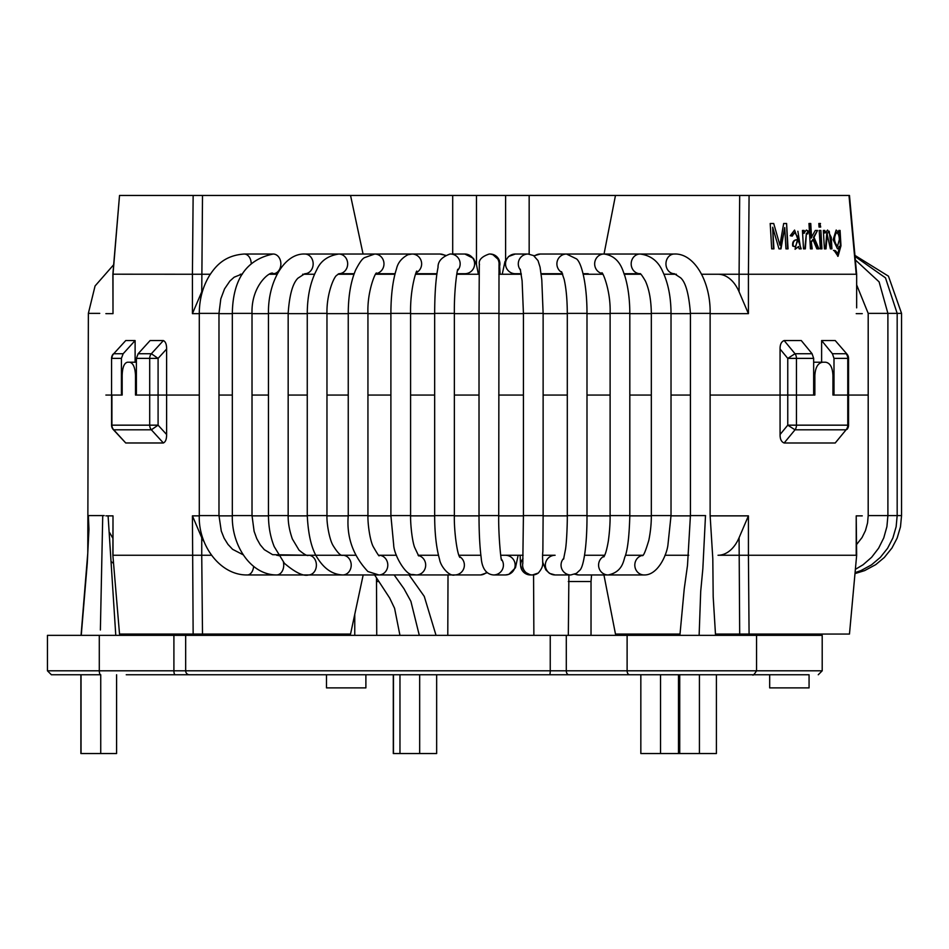 <?xml version="1.0" encoding="UTF-8"?>
<svg xmlns="http://www.w3.org/2000/svg" width="949" height="949" viewBox="0 0 949 949"><rect width="100%" height="100%" fill="white"/><g stroke="black" fill="none" stroke-linecap="round" stroke-linejoin="round"><path stroke-width="1.42" d="M716.412 674.751L716.412 753.542L640.836 753.542L640.836 674.751M436.659 674.751L436.659 753.542L393.301 753.542L393.301 674.751M705.593 515.604L690.516 515.604M705.498 515.604L702.841 568.783L700.706 591.369L699.128 635.356M116.597 674.751L116.597 753.542L80.89 753.542L80.89 674.751M100.736 674.751L100.736 753.542L100.736 674.751M104.2 515.604L88.364 515.604L88.945 529.305L87.284 563.125L81.246 635.356M102.741 515.604L100.38 629.994M568.902 574.952L568.321 635.356M591.025 635.356L591.025 581.523L568.321 581.523M591.025 581.523L591.559 574.952M454.547 674.751L809.07 674.751L809.07 687.883L769.675 687.883L769.675 674.751L751.478 674.751M277.571 674.751L326.492 674.751L326.492 687.883L365.887 687.883L365.887 674.751L381.474 674.751M376.48 577.787L376.741 635.356M354.76 635.356L354.76 614.383M336.409 635.356L336.409 634.051M330.632 635.356L330.632 634.051M379.019 581.523L376.741 581.523M643.754 634.051L643.754 635.356M618.131 635.356L618.131 634.051M643.114 635.356L643.114 634.051M635.344 635.356L635.344 634.051M635.344 674.751L618.131 674.751M365.887 674.751L326.492 674.751M438.106 674.751L385.591 674.751M126.241 674.751L568.819 674.751A3.938 2.527 90 0 1 566.292 670.813L627.111 670.813L627.111 635.356L47.45 635.356L47.45 670.813L99.289 670.813A3.938 1.352 90 0 0 100.641 674.751L51.388 674.751L47.45 670.813M73.714 674.751L100.641 674.751M185.672 635.356L185.672 670.813A3.938 3.701 -90 0 0 189.373 674.751L175.257 674.751A3.938 1.352 -90 0 1 173.904 670.813L566.292 670.813L566.292 635.356M629.65 674.751A3.938 2.527 -90 0 1 627.111 670.813L822.202 670.813L822.202 635.356L627.111 635.356M847.066 429.339A6.56 6.56 0 0 0 848.56 425.164L847.765 425.164A6.56 5.765 -90 0 1 846.069 429.814L835.215 442.993L846.069 429.814L795.013 429.814L787.765 425.164L796.46 425.164A6.56 4.923 90 0 1 795.013 429.814L784.147 442.993C781.359 441.914 779.995 439.09 780.078 434.5L780.066 395.057L710.125 395.057L780.066 395.057L780.066 349.042C779.995 344.451 781.359 341.628 784.147 340.549L795.013 353.728A6.56 4.923 90 0 1 796.46 358.378L787.765 358.378L795.025 353.728L812.083 353.728L813.661 358.378L796.46 358.378L796.46 395.057L787.765 395.057L814.859 395.057L814.859 375.353C815.369 367.37 817.967 362.993 822.641 362.221L825.654 362.221C830.126 363.016 832.558 367.393 832.937 375.353L832.937 395.057L868.193 395.057L832.937 395.057M129.669 362.221L127.451 362.221C124.2 362.993 122.433 367.37 122.172 375.353L122.172 395.057L111.567 395.057L111.567 358.378L111.567 395.057L105.885 395.057L111.567 395.057L111.567 425.164L158.092 425.164L151.354 429.802A6.56 5.611 -90 0 1 149.705 425.164L149.705 395.057L135.493 395.057L135.493 375.353C135.102 367.393 133.157 363.016 129.669 362.221L136.395 362.221M122.172 395.057L111.911 395.057L111.911 425.164A6.56 6.216 90 0 0 113.738 429.802L113.287 429.589A6.56 6.56 0 0 1 111.567 425.164M136.395 358.378L149.705 358.378L149.705 395.057L166.609 395.057L136.395 395.057L136.395 358.378L138.139 353.74L151.354 353.74L158.092 358.378L149.705 358.378A6.56 5.611 -90 0 1 151.354 353.74L163.382 340.561C165.589 341.628 166.656 344.463 166.609 349.042L166.609 395.057L199.29 395.057L166.609 395.057L166.609 434.5C166.656 439.079 165.589 441.914 163.382 442.981L151.354 429.802L113.738 429.802L125.743 442.981L113.275 429.589M163.382 442.981L125.719 442.981M211.52 555.26L201.746 555.26L211.52 555.26M718.025 555.26A39.395 25.326 -90 0 0 739.081 537.727L748.417 515.865L748.429 555.26L718.025 555.26M688.749 555.26L664.964 555.26L688.749 555.26M278.745 555.699A9.846 7.106 -90 0 0 276.633 555.26L355.448 555.26M487.145 572.698L480.728 574.94L378.853 574.952A9.846 8.944 -90 0 0 387.797 565.201A9.846 8.944 -90 0 0 379.031 555.26L396.468 555.26M418.106 555.26L438.45 555.26M458.936 555.26L480.858 555.26A9.846 9.632 -90 0 0 480.099 555.26M500.716 555.26L523.101 555.26M542.804 555.26L555.106 555.26A9.846 9.763 90 0 0 545.343 565.106A9.846 9.763 90 0 0 555.106 574.952L570.812 574.952L576.399 573.386L579.78 570.266C583.777 566.992 587.123 544.37 586.992 515.604L586.992 313.372C587.051 284.961 581.773 262.885 576.529 258.899L566.517 254.024L540.289 254.024L533.919 255.803M584.584 555.26L604.727 555.26M625.486 555.26L642.853 555.26M856.65 555.331L849.474 634.051L856.65 555.331L856.212 515.865L856.212 555.26L748.417 555.26L749.081 634.051L715.404 634.051M679.947 634.051L615.474 634.051L603.932 574.952M204.26 541.998A39.395 30.178 90 0 1 201.746 537.727L192.422 515.865L199.29 515.865M112.872 555.295L113.002 515.865L113.002 555.26L201.734 555.26L202.505 634.051L119.527 634.051L112.872 555.295L119.527 634.051M192.422 515.865L193.145 634.051M363.182 574.952L350.549 634.051L202.505 634.051M749.069 634.051L848.999 634.051M835.215 442.993L784.147 442.993M813.661 362.221L822.641 362.221M780.078 434.5L787.765 425.164L787.765 395.057L780.066 395.057L787.765 395.057L787.765 358.378L780.066 349.042M690.421 395.057L671.026 395.057L690.421 395.057M651.322 395.057L629.816 395.057L651.322 395.057M610.112 395.057L586.992 395.057L610.112 395.057M567.3 395.057L543.125 395.057L567.3 395.057M523.421 395.057L498.723 395.057L523.421 395.057M479.02 395.057L454.357 395.057L479.02 395.057M434.666 395.057L410.585 395.057L434.666 395.057M390.893 395.057L367.939 395.057L390.893 395.057M348.247 395.057L326.966 395.057L348.247 395.057M307.262 395.057L288.164 395.057L307.262 395.057M268.46 395.057L252.019 395.057L268.46 395.057M232.327 395.057L218.982 395.057L232.327 395.057M820.885 230.453L819.236 230.453L820.292 248.863L821.941 248.863L820.885 230.453L821.383 248.863M804.278 233.24L804.123 230.453L802.451 230.453L803.506 248.863L805.345 248.863L806.401 233.252L807.836 233.893L808.299 231.046L806.33 230.049L803.756 233.288L803.589 230.5L802.451 230.5M798.192 246.598L799.248 248.863L801.205 248.863L794.574 230.073L790.232 235.708L792.225 236.111L794.61 232.6L798.05 237.191L795.06 249.267L798.714 246.55M795.262 246.823L792.712 246.052C792.142 241.793 793.803 239.67 797.682 239.682L798.204 239.634C794.349 239.599 792.688 241.722 793.21 246.005L795.262 246.823L798.204 239.634M800.671 248.863L797.884 231.271M837.837 253.751L835.511 250.773L834.041 250.358L838.038 256.301L840.968 245.767L840.079 230.453L838.821 230.453L838.952 232.719L836.176 230.038L833.139 239.694L837.504 248.863L839.628 246.479L837.837 253.751L835.511 250.773M839.035 246.526L839.628 246.479M837.493 246.301L836.911 246.349C833.4 242.09 833.068 237.523 835.915 232.647L836.496 232.6C838.264 233.229 839.201 235.566 839.331 239.611L837.493 246.301C833.981 242.042 833.649 237.475 836.496 232.6M834.93 250.809L833.459 250.406M837.753 256.313L840.351 245.4L839.485 230.5L840.079 230.453M838.821 230.5L839.485 230.5M825.44 248.863L826.828 232.766L830.399 248.863L831.929 248.863L831.265 237.38L827.587 230.049L824.942 233.074L824.23 230.5L823.352 230.5M824.942 233.074L824.788 230.453L823.341 230.453L824.408 248.863L826.01 248.863L827.398 232.719M710.125 313.644L748.417 313.644L739.081 291.782A39.395 25.326 -90 0 0 718.025 274.249L713.589 274.249M835.215 340.549L847.066 354.202L835.215 340.549L821.62 340.549L832.415 353.728L833.993 358.378L833.993 395.057M847.066 354.202A6.56 6.56 0 0 1 848.56 358.378L847.765 358.378A6.56 5.765 -90 0 0 846.069 353.728L832.415 353.728M779.924 245.21L773.708 223.49L770.208 223.49L771.679 248.863L773.933 248.863L772.676 227.238L778.975 248.863L780.991 248.863L784.728 227.594L785.95 248.863L788.061 248.863L786.602 223.49L783.672 223.49L779.924 245.21L773.708 223.49M773.459 248.911L772.676 227.238M780.505 248.911L784.728 227.594M787.563 248.911L786.602 223.49M783.672 223.537L786.104 223.537M770.22 223.537L773.233 223.537M856.65 307.856L856.65 274.178L856.65 307.856M363.064 254.024L350.549 195.458L193.145 195.458L192.422 274.249L112.872 274.202L113.002 313.644L105.885 313.644M203.074 289.362A39.395 30.178 90 0 0 201.746 291.782L192.422 313.644L192.422 274.249L210.322 274.249M676.4 274.249L663.944 274.249L676.4 274.249M640.789 274.249L624.3 274.249L640.789 274.249M602.745 274.249L583.196 274.249L602.745 274.249M562.71 274.249L541.191 274.249L562.71 274.249M521.321 274.249L498.854 274.249L521.321 274.249M479.162 274.249L456.754 274.249L479.162 274.249M436.825 274.249L415.496 274.249L436.825 274.249M394.914 274.249L375.685 274.249L394.914 274.249M353.965 274.249L337.927 274.249L353.965 274.249M314.522 274.249L302.636 274.249M277.12 274.249L270.014 274.249L277.12 274.249M242.232 274.249L240.287 274.249L242.232 274.249M163.382 340.561L150.096 340.561L138.139 353.74M121.413 395.057L121.413 358.378L111.911 358.378A6.56 6.216 90 0 1 113.738 353.74L125.743 340.561L113.726 353.74M121.413 358.378L123.156 353.74L135.114 340.561L135.114 362.221M784.147 340.549L801.276 340.549L812.083 353.728M701.631 274.249L739.093 274.249L739.686 195.458L749.081 195.458L748.417 274.249L739.093 274.249L739.081 291.782M350.549 195.458L739.686 195.458M615.474 195.458L604.038 254.024M113.002 313.644L113.002 274.249L119.527 195.458L112.872 274.202M791.739 236.004L794.61 232.6M804.811 248.863L806.401 233.252M807.302 233.94L807.753 231.093L806.448 230.18M811.656 248.863L811.241 241.627L812.89 239.492L816.852 248.863L818.94 248.863L814.017 237.309L817.504 230.453L815.286 230.453L811.039 237.962L810.209 223.537L808.987 223.537M818.394 248.911L813.471 237.357L817.504 230.453M815.262 230.5L816.959 230.5M819.236 230.5L820.327 230.5M820.138 227.06L819.936 223.537L818.833 223.537M831.348 248.863L829.212 231.188M811.573 237.914L810.754 223.49L808.975 223.49L810.434 248.863L812.202 248.863L811.241 241.627M811.786 241.58L812.89 239.492M820.494 223.49L818.833 223.49L819.034 227.06L820.695 227.06L819.936 223.537M856.65 274.178L849.474 195.458L749.081 195.458M193.157 195.458L119.527 195.458M848.999 195.458L856.223 274.249L748.417 274.249L748.429 313.644M821.62 362.221L821.62 340.549M135.114 340.561L125.743 340.561M813.661 358.378L813.661 395.057L796.46 395.057L796.46 425.164L847.765 425.164L847.765 358.378L833.993 358.378M448.011 574.952L447.786 635.356M533.563 574.892L533.872 635.356M856.65 544.453L862.06 537.525L865.476 530.562L867.564 522.899L868.193 515.604L868.193 313.372L901.55 313.372L888.454 276.171L854.942 255.4M868.193 515.604L901.55 515.604L901.55 313.372M378.853 555.26L379.09 555.284C379.636 557.253 377.643 554.299 373.099 546.434C369.968 540.183 367.69 524.073 367.939 515.604L348.247 515.604C346.432 536.98 352.981 555.628 367.904 571.535L378.853 574.952L247.381 574.952C220.168 575.545 198.151 545.212 199.29 515.604L199.29 313.372C199.373 299.065 202.849 286.337 209.693 275.21C216.075 265.518 224.96 255.364 244.261 254.024A9.846 6.94 90 0 1 251.188 263.098M199.29 313.372L218.982 313.372L220.809 298.852L224.545 288.887L229.931 280.987L234.154 277.203L242.493 273.822M199.29 515.604L218.982 515.604L218.982 313.372M247.381 574.952A9.846 6.299 -90 0 0 253.62 566.47M679.899 635.356L684.241 588.819L687.503 565.355L690.421 515.604L690.421 313.372L710.125 313.372C710.765 281.9 694.407 253.063 674.336 254.024L610.337 254.024M690.421 313.372C688.938 294.071 685.664 282.209 680.575 277.772L674.336 273.715A9.846 8.387 -90 0 1 665.949 263.869A9.846 8.387 -90 0 1 674.336 254.024M642.758 555.355A9.846 9.253 90 0 0 634.834 565.806A9.846 9.253 90 0 0 644.063 574.952C657.372 575.45 666.483 555.841 667.894 545.272L671.026 515.604L671.026 313.372C670.955 297.215 668.215 283.348 662.817 271.782C658.392 261.283 650.812 255.364 640.101 254.024L588.095 254.024M642.437 555.651C643.517 555.995 645.652 550.894 648.819 540.325C650.539 531.772 651.37 523.54 651.322 515.604L671.026 515.604M651.322 515.604L651.322 313.372L671.026 313.372M639.982 273.715L624.11 273.715L639.982 273.715A9.846 8.909 -90 0 1 631.18 263.81A9.846 8.909 -90 0 1 640.101 254.024M575.023 574.086A9.846 9.573 90 0 0 578.949 574.952L644.063 574.952M604.335 556.078A9.846 9.573 90 0 0 608.155 574.952C623.6 571.832 623.564 559.02 625.284 556.007C627.775 548.771 629.282 535.307 629.816 515.604L629.816 313.372C629.768 298.828 628.036 286.1 624.608 275.186C623.374 273.383 620.871 256.183 604.003 254.024L566.517 254.024A9.846 9.62 -90 0 0 562.045 272.588M603.837 556.897C605.438 554.453 606.921 549.222 608.309 541.203C609.566 532.021 610.171 523.492 610.112 515.604L629.816 515.604M610.112 515.604L610.112 313.372L629.816 313.372M602.224 273.537A9.846 9.324 -90 0 1 604.003 254.024M563.92 558.131A9.846 9.763 90 0 0 570.812 574.952M563.564 559.175L565.557 549.068C566.683 541.689 567.395 523.789 567.3 515.604L586.992 515.604M567.3 515.604L567.3 313.372L586.992 313.372M534.37 256.111A9.846 9.62 -90 0 1 540.289 254.024M523.006 558.676A9.846 9.846 90 0 0 530.467 574.952L532.46 574.952A9.846 9.846 90 0 0 538.273 573.054L532.46 574.952A9.846 9.846 90 0 1 522.828 563.089M522.792 563.492L523.421 515.604L543.125 515.604L542.875 551.191C541.571 563.35 545.355 564.679 538.285 573.054M523.421 515.604L523.421 313.372L543.125 313.372L541.796 279.848L540.064 267.167L538.012 260.619L533.54 255.554L528.095 254.024L515.331 254.024L508.569 256.503L504.951 261.639L502.223 274.249M520.55 270.157A9.846 9.798 -90 0 1 528.095 254.024M521.238 273.715L515.331 273.715A9.846 9.798 -90 0 1 505.532 263.869A9.846 9.798 -90 0 1 515.331 254.024M518.142 555.26L515.461 567.775L508.842 574.347L505.354 574.952A9.846 9.798 -90 0 0 515.01 563.421A9.846 9.798 -90 0 0 505.343 555.26M505.354 574.952L493.61 574.952A9.846 9.798 -90 0 0 501.392 559.115M493.61 574.952C484.002 574.299 481.689 564.287 481.238 558.214C479.755 546.897 479.02 532.697 479.02 515.604L498.723 515.604L499.008 264.795M479.02 515.604L479.02 313.372L498.723 313.372M479.02 313.372L479.304 264.51C480.419 265.637 475.2 258.745 489.221 254.024A9.846 9.846 90 0 1 498.996 265.02M489.221 254.024L490.064 254.024A9.846 9.846 90 0 1 498.925 268.176M480.728 574.94L480.064 574.952A9.846 9.632 -90 0 0 486.671 572.283M459.909 557.431C457.181 554.513 453.966 530.693 454.357 515.604L434.666 515.604C434.666 533.219 436.315 547.881 439.612 559.578C440.656 566.423 449.28 576.79 454.737 574.952A9.846 9.632 -90 0 0 459.435 556.505M434.666 515.604L434.666 313.372L454.357 313.372C454.049 287.464 457.75 266.61 457.869 269.54L457.857 269.563M434.666 313.372C434.713 293.455 435.84 278.104 438.047 267.345C437.809 261.45 441.795 257.013 450.004 254.024A9.846 9.775 90 0 1 457.537 270.572M450.004 254.024L464.832 254.024A9.846 9.775 90 0 1 474.607 263.869A9.846 9.775 90 0 1 464.832 273.715L456.849 273.715M418.675 555.924L414.583 547.3C412.091 540.527 410.419 524.311 410.585 515.604L390.893 515.604L393.681 544.916C393.835 554.904 406.053 575.936 412.673 574.501L416.326 574.952A9.846 9.348 -90 0 0 418.272 555.473M390.893 515.604L390.893 313.372L410.585 313.372C409.992 285.981 417.857 266.776 416.635 271.924M315.946 555.26L308.567 555.26A9.846 7.817 -90 0 1 316.385 565.106A9.846 7.817 -90 0 1 308.567 574.952C303.431 576.482 295.388 572.615 284.427 563.338L274.19 546.588C270.429 537.158 268.52 526.837 268.46 515.604L268.46 313.372C267.843 282.019 284.344 253.146 304.843 254.024L412.044 254.024A9.846 9.585 90 0 1 416.137 272.778M390.893 313.372C390.941 295.127 392.815 280.299 396.492 268.875C397.809 262.837 401.629 258.116 407.94 254.712L412.044 254.024L439.921 254.024A9.846 9.585 90 0 1 444.974 255.506M348.247 515.604L348.247 313.372L367.939 313.372C367.061 290.347 376.279 270.465 376.563 273.241M348.247 313.372C348.307 296.207 350.739 281.806 355.555 270.192C359.315 262.826 362.304 258.65 364.535 257.642L374.701 254.024A9.846 9.276 90 0 1 376.207 273.585M326.966 515.604L307.262 515.604C308.295 535.758 311.889 550.206 318.057 558.949C324.795 569.27 333.04 574.608 342.779 574.952A9.846 8.434 -90 0 0 351.213 565.106A9.846 8.434 -90 0 0 342.779 555.26C340.857 556.067 337.678 552.911 333.241 545.805C329.433 539.862 326.598 523.338 326.966 515.604L326.966 313.372C326.539 293.763 334.024 276.55 336.824 275.257L338.817 273.715M307.262 515.604L307.262 313.372L326.966 313.372M307.262 313.372C307.357 296.017 310.548 281.414 316.859 269.563C320.715 260.88 328.034 255.696 338.817 254.024A9.846 8.849 90 0 1 347.666 263.858A9.846 8.849 90 0 1 338.84 273.715L354.155 273.715M268.46 515.604L288.164 515.604L288.164 313.372C289.409 295.044 292.683 283.3 297.974 278.152L304.843 273.715A9.846 8.316 90 0 0 313.158 263.869A9.846 8.316 90 0 0 304.843 254.024M268.46 313.372L288.164 313.372M288.164 515.604C288.033 522.852 289.445 530.645 292.375 538.996L299.018 550.112C304.321 554.524 307.5 556.233 308.567 555.26L272.648 554.691L264.297 549.649L260.168 544.738L256.728 538.569L254.118 531.333L252.019 515.604L232.327 515.604C231.437 544.655 250.275 574.999 276.633 574.952A9.846 7.106 -90 0 0 283.419 562.199M232.327 515.604L232.327 313.372L252.019 313.372C251.07 284.202 271.936 269.765 273.193 273.715A9.846 7.675 90 0 0 280.868 263.869A9.846 7.675 90 0 0 273.193 254.024L244.261 254.024M81.056 635.356L87.782 553.03L88.364 313.372L99.74 313.372M728.856 674.751L725.914 674.751M550.242 635.356L550.242 670.813A3.938 0.676 -90 0 1 549.566 674.751M99.289 635.356L99.289 670.813L173.904 670.813L173.904 635.356M135.493 375.353L136.395 375.353M166.609 434.5L158.092 425.164L158.092 358.378L166.609 349.042M739.081 537.727L739.686 634.051M218.982 515.865L232.327 515.865M252.019 515.865L268.46 515.865M288.164 515.865L307.262 515.865M326.966 515.865L348.247 515.865M367.939 515.865L390.893 515.865M410.585 515.865L434.666 515.865M454.357 515.865L479.02 515.865M498.723 515.865L523.421 515.865M543.125 515.865L567.3 515.865M586.992 515.865L610.112 515.865M629.804 515.865L651.322 515.865M671.026 515.865L690.445 515.865M710.149 515.865L748.417 515.865M201.746 537.727L201.746 555.26M112.99 515.865L105.885 515.865M856.212 515.865L862.261 515.865M813.661 375.353L814.859 375.353M690.421 313.644L671.026 313.644M651.322 313.644L629.816 313.644M610.112 313.644L586.992 313.644M567.3 313.644L543.125 313.644M523.421 313.644L498.723 313.644M479.02 313.644L454.357 313.644M434.666 313.644L410.585 313.644M390.893 313.644L367.939 313.644M348.247 313.644L326.966 313.644M307.262 313.644L288.164 313.644M268.46 313.644L252.019 313.644M232.327 313.644L218.982 313.644M199.29 313.644L192.422 313.644M123.156 353.74L113.738 353.74M202.505 195.458L201.746 291.782M862.261 313.644L856.212 313.644M529.162 254.083L529.162 195.458M505.603 260.228L505.603 195.458M476.481 195.458L476.481 264.724M452.697 195.458L452.697 254.024M678.499 753.542L678.499 674.751M677.776 634.051L677.894 635.356M855.369 569.353L863.092 564.75L871.633 557.288L878.632 548.166L883.768 537.881L886.912 526.636L887.896 515.604L887.896 313.372L879.094 281.853L855.357 259.943M868.193 313.372L856.65 284.89M854.99 573.599L864.658 570.598L875.737 564.631L884.314 557.49L891.965 548L897.149 538.083L900.482 526.825L901.55 515.604M855.073 572.662L860.992 570.563L871.514 564.845L880.316 557.407L887.564 548.308L892.879 537.988L896.141 526.719L897.173 515.604L897.173 313.372L885.476 277.843L855.037 256.444M660.279 635.356L660.243 634.051M660.54 753.542L660.54 674.751M419.672 753.542L419.672 674.751M399.968 753.542L399.968 674.751M394.155 574.952L403.966 588.712L410.881 601.298L419.304 635.356M374.606 574.952L389.671 598.024L394.582 608.297L399.956 635.356M243.229 554.821L232.564 549.305L227.938 544.335L224.142 538.213L221.283 531.084L218.982 515.604M699.425 753.542L699.425 674.751M679.721 753.542L679.721 674.751M715.546 635.356L713.185 596.707L712.806 558.617L710.125 515.604L710.125 313.372M651.322 313.372C651.144 300.074 649.175 289.291 645.403 281.023C642.129 275.447 640.302 273.015 639.934 273.703L640.101 273.715M583.066 273.715L588.095 273.715M588.214 273.715L587.407 274.249M574.691 574.228L578.949 574.952M610.112 313.372C610.919 289.303 601.678 269.836 601.832 273.134M542.603 561.938L545.829 569.863L549.495 573.374L555.106 574.952M567.3 313.372C567.229 299.659 566.185 288.306 564.157 279.338L561.559 271.687M562.52 273.715L541.132 273.715M520.135 555.26L520.503 564.999L522.401 570.764L530.467 574.952M543.125 515.604L543.125 313.372M523.421 313.372L522.104 280.821L520.266 269.16M501.665 560.112C501.06 562.567 498.296 534.18 498.723 515.604M490.064 254.024L492.543 254.344L499.281 260.394L500.123 274.249M454.357 515.604L454.357 313.372M464.832 254.024L473.492 258.401L476.528 264.89L478.367 274.249M410.585 515.604L410.585 313.372M415.709 273.715L436.908 273.715M439.921 254.024L445.378 255.269M367.939 515.604L367.939 313.372M376.101 273.715L395.045 273.715M392.317 273.715L393.242 274.249M252.019 515.604L252.019 313.372M232.327 313.372C232.849 279.303 246.467 259.516 273.193 254.024M349.707 273.715L352.898 274.249M436.042 635.356L424.262 596.387L409.078 574.952M393.455 753.542L393.455 674.751M81.045 753.542L81.045 674.751M88.364 313.372L95.066 285.969L113.655 264.759M113.548 563.421L111.365 561.737M115.778 635.356L108.091 515.865M822.202 670.813L818.263 674.751M752.604 674.751C752.889 675.83 754.206 674.514 756.555 670.813L756.555 635.356M848.56 358.378L848.56 425.164M109.657 532.674L112.872 538.273M113.275 353.953A6.56 6.56 0 0 0 111.567 358.378"/></g></svg>

